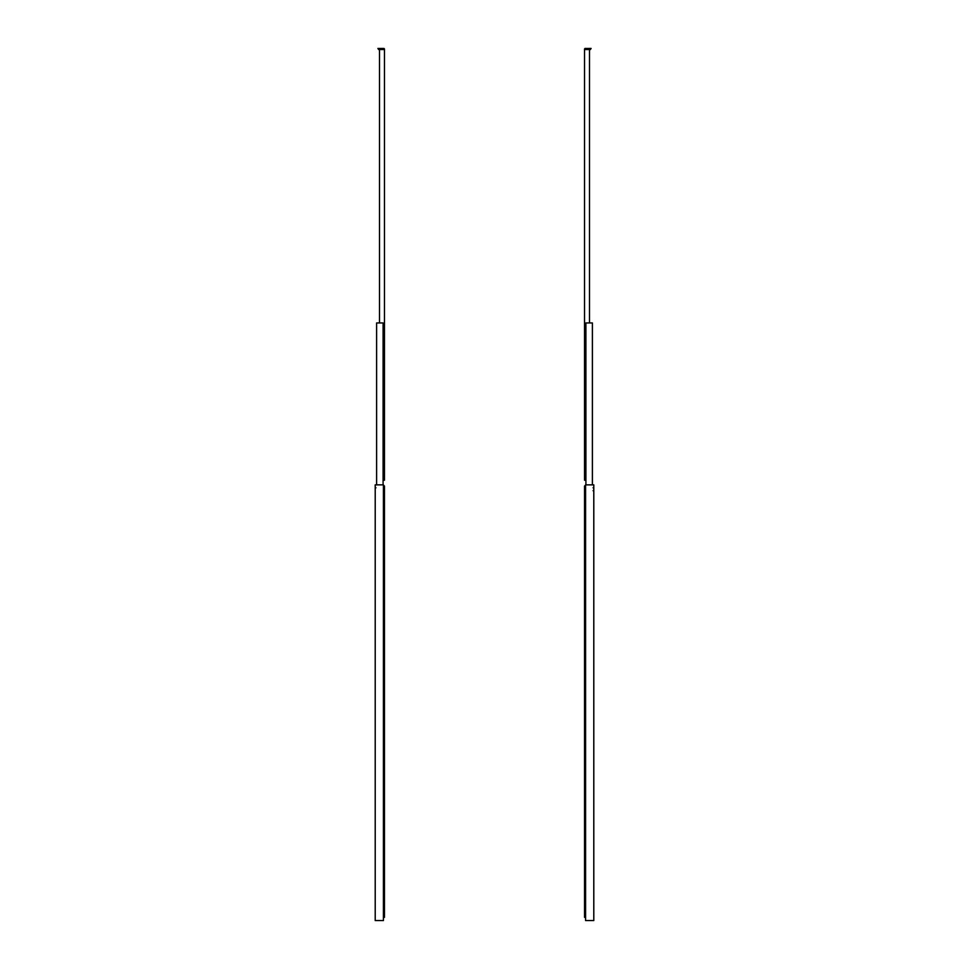 <?xml version="1.0" encoding="UTF-8"?>
<svg xmlns="http://www.w3.org/2000/svg" width="969" height="969" viewBox="0 0 969 969"><rect width="100%" height="100%" fill="white"/><g stroke="black" fill="none" stroke-linecap="round" stroke-linejoin="round"><path stroke-width="1.45" d="M375.209 484.863L375.209 920.55L383.421 920.55L383.421 484.863L375.209 484.863M375.948 487.782L375.209 487.782M383.094 484.863L383.094 322.956L376.602 322.956L376.602 484.863M383.421 485.59L383.736 485.59A0.727 0.727 0 0 1 384.463 486.317L384.463 917.34L383.421 917.34M384.463 486.68L383.421 486.68M378.637 48.45L378.637 49.54L377.91 48.45L383.736 48.45A0.727 0.727 0 0 1 384.463 49.177L384.463 480.2L383.094 480.2M378.637 49.54L379.509 49.54L379.509 322.956M384.463 49.54L379.509 49.54M593.791 484.863L593.791 920.55L585.579 920.55L585.579 484.863L593.791 484.863M593.791 490.702L593.052 490.702M593.052 487.782L593.791 487.782M585.579 917.34L584.537 917.34L584.537 486.68L585.579 486.68M584.537 486.68L584.537 486.317A0.727 0.727 0 0 1 585.264 485.59L585.579 485.59M585.906 480.2L584.537 480.2L584.537 49.54L589.491 49.54L589.491 322.956M590.363 48.45L590.363 49.54L591.09 48.45L585.264 48.45A0.727 0.727 0 0 0 584.537 49.177L584.537 49.54M590.363 49.54L589.491 49.54M585.906 484.863L585.906 322.956L592.398 322.956L592.398 484.863"/></g></svg>

